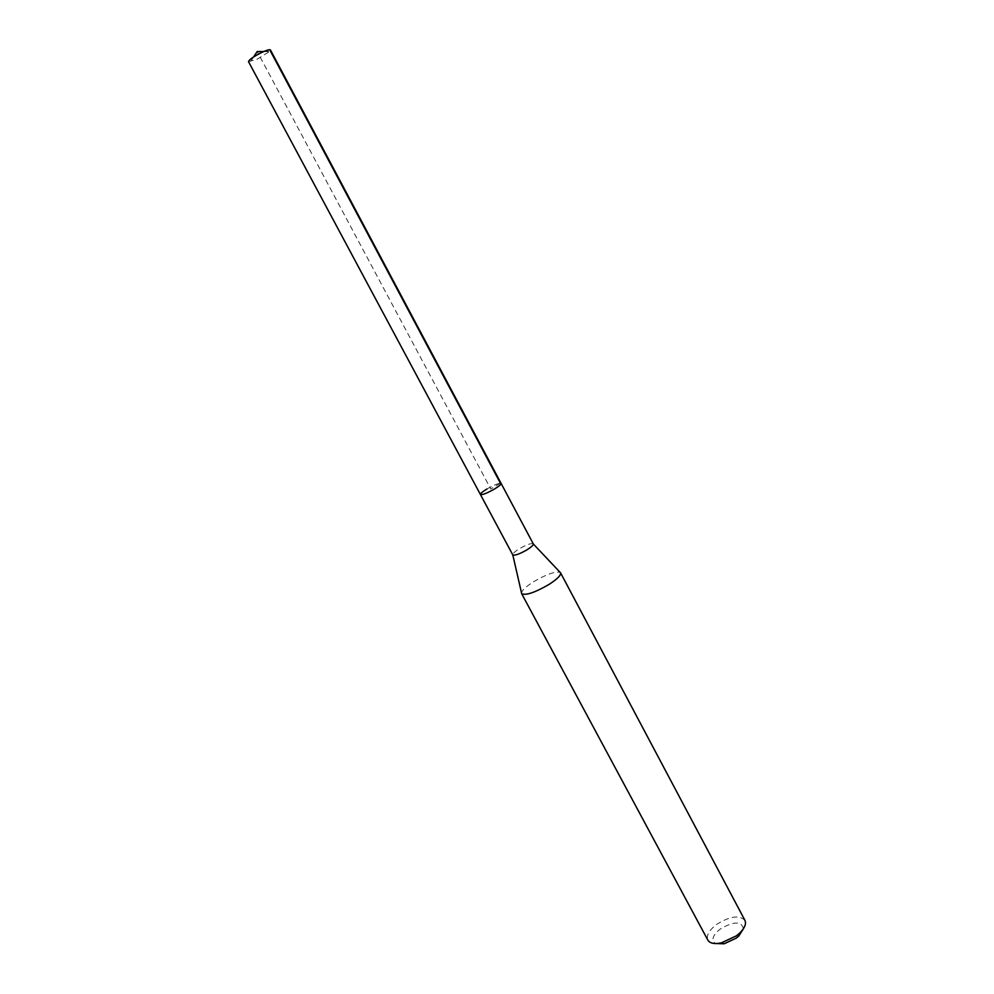 <?xml version="1.0" encoding="UTF-8"?>
<svg xmlns="http://www.w3.org/2000/svg" width="994" height="994" viewBox="0 0 994 994"><rect width="100%" height="100%" fill="white"/><g stroke="black" fill="none" stroke-linecap="round" stroke-linejoin="round"><path stroke-width="0.75" stroke-dasharray="4.97 3.73" d="M248.512 61.665L257.222 59.155L269.461 51.589L270.443 49.949M486.961 488.986C494.565 484.699 499.286 482.86 501.125 483.444C499.286 482.86 494.565 484.699 486.961 488.986C482.475 491.719 480.301 493.558 480.413 494.503M533.293 543.892L533.02 543.643C530.411 543.283 525.751 545.047 519.017 548.961C515.165 551.372 513.053 553.223 512.705 554.49L512.755 554.863M521.626 593.617L521.49 592.822C522.123 590.188 526.05 586.559 533.281 581.937C545.917 574.544 554.814 571.326 559.97 572.271M744.916 920.332C739.225 914.815 729.758 916.195 716.525 924.495C708.995 930.347 706.113 935.565 707.852 940.138M743.413 928.731C741.611 921.065 733.895 921.165 720.277 929.005C712.487 935.453 710.946 940.299 715.668 943.554M500.404 483.208L490.763 488.961L257.197 51.526L270.231 50.731M263.708 51.564L269.461 51.589M253.607 56.956L250.426 61.752"/><path stroke-width="1.49" d="M480.413 494.503L512.755 554.863C514.743 555.795 519.514 554.093 527.081 549.769C531.467 546.986 533.542 545.023 533.293 543.892L270.443 49.949C269.709 49.29 266.827 50.11 261.782 52.434C253.482 56.633 249.059 59.702 248.512 61.665L480.413 494.503C482.239 495.099 486.973 493.248 494.627 488.936C499.087 486.203 501.262 484.364 501.125 483.444C501.262 484.364 499.087 486.203 494.627 488.936C486.973 493.248 482.239 495.099 480.413 494.503C480.301 493.558 482.475 491.719 486.961 488.986M533.318 543.979L560.566 572.83C561.163 575.178 557.336 579.042 549.061 584.41C534.697 592.685 525.565 595.754 521.626 593.617L707.852 940.138C709.878 943.368 714.375 944.288 721.333 942.884L736.368 935.863L739.698 933.08C744.742 928.073 746.482 923.836 744.916 920.332L560.566 572.83M715.668 943.554L724.191 943.766L736.181 938.174L738.84 935.95L743.413 928.731M270.231 50.731L500.404 483.208M253.607 56.956L257.197 51.526L263.708 51.564M512.805 554.925L521.49 592.822M738.84 935.95L739.698 933.08M724.191 943.766L721.333 942.884"/></g></svg>
